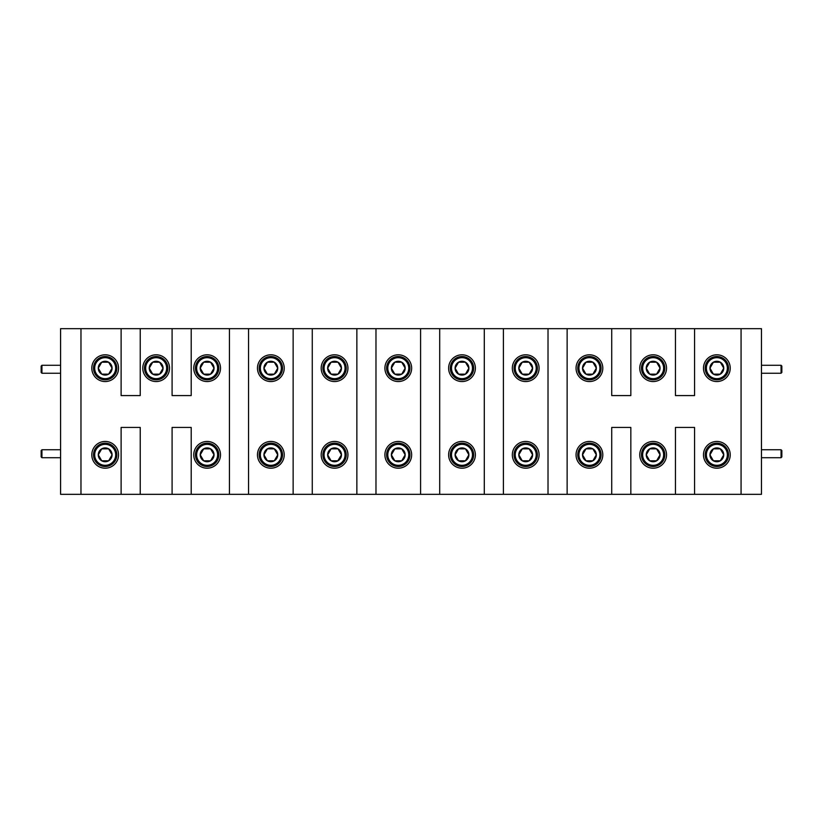<?xml version="1.0" encoding="UTF-8"?>
<svg xmlns="http://www.w3.org/2000/svg" width="823" height="823" viewBox="0 0 823 823"><rect width="100%" height="100%" fill="white"/><g stroke="black" fill="none" stroke-linecap="round" stroke-linejoin="round"><path stroke-width="1.23" d="M156.154 354.795A13.384 13.384 0 0 0 142.78 368.169A13.384 13.384 0 0 0 156.154 381.553A13.384 13.384 0 0 0 169.538 368.169A13.384 13.384 0 0 0 156.154 354.795M653.143 354.795A13.384 13.384 0 0 0 639.759 368.169A13.384 13.384 0 0 0 653.143 381.553A13.384 13.384 0 0 0 666.527 368.169A13.384 13.384 0 0 0 653.143 354.795M716.864 354.795A13.384 13.384 0 0 0 703.48 368.169A13.384 13.384 0 0 0 716.864 381.553A13.384 13.384 0 0 0 730.238 368.169A13.384 13.384 0 0 0 716.864 354.795M716.864 441.447A13.384 13.384 0 0 0 703.48 454.831A13.384 13.384 0 0 0 716.864 468.205A13.384 13.384 0 0 0 730.238 454.831A13.384 13.384 0 0 0 716.864 441.447M653.143 441.447A13.384 13.384 0 0 0 639.759 454.831A13.384 13.384 0 0 0 653.143 468.205A13.384 13.384 0 0 0 666.527 454.831A13.384 13.384 0 0 0 653.143 441.447M461.991 354.795A13.384 13.384 0 0 0 448.617 368.169A13.384 13.384 0 0 0 461.991 381.553A13.384 13.384 0 0 0 475.375 368.169A13.384 13.384 0 0 0 461.991 354.795M525.712 354.795A13.384 13.384 0 0 0 512.328 368.169A13.384 13.384 0 0 0 525.712 381.553A13.384 13.384 0 0 0 539.096 368.169A13.384 13.384 0 0 0 525.712 354.795M589.422 354.795A13.384 13.384 0 0 0 576.049 368.169A13.384 13.384 0 0 0 589.422 381.553A13.384 13.384 0 0 0 602.806 368.169A13.384 13.384 0 0 0 589.422 354.795M589.422 441.447A13.384 13.384 0 0 0 576.049 454.831A13.384 13.384 0 0 0 589.422 468.205A13.384 13.384 0 0 0 602.806 454.831A13.384 13.384 0 0 0 589.422 441.447M525.712 441.447A13.384 13.384 0 0 0 512.328 454.831A13.384 13.384 0 0 0 525.712 468.205A13.384 13.384 0 0 0 539.096 454.831A13.384 13.384 0 0 0 525.712 441.447M461.991 441.447A13.384 13.384 0 0 0 448.617 454.831A13.384 13.384 0 0 0 461.991 468.205A13.384 13.384 0 0 0 475.375 454.831A13.384 13.384 0 0 0 461.991 441.447M398.281 441.447A13.384 13.384 0 0 0 384.897 454.831A13.384 13.384 0 0 0 398.281 468.205A13.384 13.384 0 0 0 411.654 454.831A13.384 13.384 0 0 0 398.281 441.447M334.56 441.447A13.384 13.384 0 0 0 321.186 454.831A13.384 13.384 0 0 0 334.56 468.205A13.384 13.384 0 0 0 347.944 454.831A13.384 13.384 0 0 0 334.56 441.447M270.849 441.447A13.384 13.384 0 0 0 257.465 454.831A13.384 13.384 0 0 0 270.849 468.205A13.384 13.384 0 0 0 284.223 454.831A13.384 13.384 0 0 0 270.849 441.447M207.129 441.447A13.384 13.384 0 0 0 193.755 454.831A13.384 13.384 0 0 0 207.129 468.205A13.384 13.384 0 0 0 220.513 454.831A13.384 13.384 0 0 0 207.129 441.447M398.281 354.795A13.384 13.384 0 0 0 384.897 368.169A13.384 13.384 0 0 0 398.281 381.553A13.384 13.384 0 0 0 411.654 368.169A13.384 13.384 0 0 0 398.281 354.795M334.56 354.795A13.384 13.384 0 0 0 321.186 368.169A13.384 13.384 0 0 0 334.56 381.553A13.384 13.384 0 0 0 347.944 368.169A13.384 13.384 0 0 0 334.56 354.795M270.849 354.795A13.384 13.384 0 0 0 257.465 368.169A13.384 13.384 0 0 0 270.849 381.553A13.384 13.384 0 0 0 284.223 368.169A13.384 13.384 0 0 0 270.849 354.795M207.129 354.795A13.384 13.384 0 0 0 193.755 368.169A13.384 13.384 0 0 0 207.129 381.553A13.384 13.384 0 0 0 220.513 368.169A13.384 13.384 0 0 0 207.129 354.795M105.19 441.447A13.384 13.384 0 0 0 91.806 454.831A13.384 13.384 0 0 0 105.19 468.205A13.384 13.384 0 0 0 118.563 454.831A13.384 13.384 0 0 0 105.19 441.447M105.19 354.795A13.384 13.384 0 0 0 91.806 368.169A13.384 13.384 0 0 0 105.19 381.553A13.384 13.384 0 0 0 118.563 368.169A13.384 13.384 0 0 0 105.19 354.795M611.726 328.665L611.726 395.575L630.84 395.575L630.84 328.665L172.089 328.665L172.089 395.575L191.203 395.575L191.203 328.665M675.446 328.665L675.446 395.575L694.561 395.575L694.561 328.665L630.84 328.665M121.115 328.665L121.115 395.575L140.229 395.575L140.229 328.665L60.583 328.665L60.583 494.335L741.07 494.335L741.07 328.665L694.561 328.665M172.089 328.665L140.229 328.665M741.07 494.335L761.46 494.335L761.46 328.665L741.07 328.665M80.973 328.665L80.973 494.335M140.229 494.335L140.229 427.425L121.115 427.425L121.115 494.335M191.203 494.335L191.203 427.425L172.089 427.425L172.089 494.335M229.432 328.665L229.432 494.335M248.546 494.335L248.546 328.665M293.142 328.665L293.142 494.335M312.267 494.335L312.267 328.665M356.863 328.665L356.863 494.335M375.977 494.335L375.977 328.665M420.584 328.665L420.584 494.335M439.698 494.335L439.698 328.665M484.294 328.665L484.294 494.335M503.409 494.335L503.409 328.665M548.015 328.665L548.015 494.335M567.129 494.335L567.129 328.665M630.84 494.335L630.84 427.425L611.726 427.425L611.726 494.335M694.561 494.335L694.561 427.425L675.446 427.425L675.446 494.335M781.85 450.551L781.85 456.919L781.058 457.722L781.058 449.759L781.85 450.551M761.46 457.722L781.058 457.722M761.46 449.759L781.058 449.759M41.942 457.722L41.15 456.919L41.15 450.551L41.942 449.759L41.942 457.722L60.583 457.722M41.942 449.759L60.583 449.759M41.942 373.241L41.15 372.449L41.15 366.081L41.942 365.278L41.942 373.241L60.583 373.241M41.942 365.278L60.583 365.278M781.85 366.081L781.85 372.449L781.058 373.241L781.058 365.278L781.85 366.081M761.46 373.241L781.058 373.241M761.46 365.278L781.058 365.278M105.19 357.676A10.493 10.493 0 0 0 94.686 368.169A10.493 10.493 0 0 0 105.19 378.662A10.493 10.493 0 0 0 115.683 368.169A10.493 10.493 0 0 0 105.19 357.676M105.19 379.835A11.656 11.656 0 0 1 93.524 368.169A11.656 11.656 0 0 1 105.19 356.513A11.656 11.656 0 0 1 116.845 368.169A11.656 11.656 0 0 1 105.19 379.835M105.19 361.276A6.893 6.893 0 0 0 101.733 374.146A6.893 6.893 0 0 0 112.082 368.169A6.893 6.893 0 0 0 105.19 361.276M105.19 362.202L101.733 362.202L98.287 368.169L101.733 374.146L108.636 374.146L112.082 368.169L108.636 362.202L105.19 362.202M111.979 367.994L108.636 362.202L101.733 362.202L98.287 368.169L101.733 374.146M101.939 374.146L108.636 374.146L112.082 368.169M156.154 357.676A10.493 10.493 0 0 0 145.661 368.169A10.493 10.493 0 0 0 156.154 378.662A10.493 10.493 0 0 0 166.647 368.169A10.493 10.493 0 0 0 156.154 357.676M156.154 379.835A11.656 11.656 0 0 1 144.498 368.169A11.656 11.656 0 0 1 156.154 356.513A11.656 11.656 0 0 1 167.82 368.169A11.656 11.656 0 0 1 156.154 379.835M156.154 361.276A6.893 6.893 0 0 0 152.708 374.146A6.893 6.893 0 0 0 163.057 368.169A6.893 6.893 0 0 0 156.154 361.276M156.154 362.202L152.708 362.202L149.261 368.169L152.708 374.146L159.611 374.146L163.057 368.169L159.611 362.202L156.154 362.202M162.954 367.994L159.611 362.202L152.708 362.202L149.261 368.169L152.708 374.146M152.913 374.146L159.611 374.146M159.713 373.971L163.057 368.169M653.143 357.676A10.493 10.493 0 0 0 642.65 368.169A10.493 10.493 0 0 0 653.143 378.662A10.493 10.493 0 0 0 663.636 368.169A10.493 10.493 0 0 0 653.143 357.676M653.143 379.835A11.656 11.656 0 0 1 641.487 368.169A11.656 11.656 0 0 1 653.143 356.513A11.656 11.656 0 0 1 664.799 368.169A11.656 11.656 0 0 1 653.143 379.835M653.143 361.276A6.893 6.893 0 0 0 649.697 374.146A6.893 6.893 0 0 0 660.046 368.169A6.893 6.893 0 0 0 653.143 361.276M653.143 362.202L649.697 362.202L646.25 368.169L649.697 374.146L656.589 374.146L660.046 368.169L656.589 362.202L653.143 362.202M649.903 374.146L656.589 374.146L660.046 368.169L656.589 362.202L649.697 362.202L646.25 368.169M646.353 368.354L649.697 374.146M716.864 357.676A10.493 10.493 0 0 0 706.371 368.169A10.493 10.493 0 0 0 716.864 378.662A10.493 10.493 0 0 0 727.357 368.169A10.493 10.493 0 0 0 716.864 357.676M716.864 379.835A11.656 11.656 0 0 1 705.198 368.169A11.656 11.656 0 0 1 716.864 356.513A11.656 11.656 0 0 1 728.52 368.169A11.656 11.656 0 0 1 716.864 379.835M716.864 361.276A6.893 6.893 0 0 0 713.407 374.146A6.893 6.893 0 0 0 723.756 368.169A6.893 6.893 0 0 0 716.864 361.276M716.864 362.202L713.407 362.202L709.961 368.169L713.407 374.146L720.31 374.146L723.756 368.169L720.31 362.202L716.864 362.202M713.613 374.146L720.31 374.146L723.756 368.169L720.31 362.202L713.407 362.202L709.961 368.169L713.407 374.146M716.864 444.338A10.493 10.493 0 0 0 706.371 454.831A10.493 10.493 0 0 0 716.864 465.324A10.493 10.493 0 0 0 727.357 454.831A10.493 10.493 0 0 0 716.864 444.338M716.864 466.487A11.656 11.656 0 0 1 705.198 454.831A11.656 11.656 0 0 1 716.864 443.165A11.656 11.656 0 0 1 728.52 454.831A11.656 11.656 0 0 1 716.864 466.487M716.864 447.928A6.893 6.893 0 0 0 713.407 460.798A6.893 6.893 0 0 0 723.756 454.831A6.893 6.893 0 0 0 716.864 447.928M716.864 448.854L713.407 448.854L709.961 454.831L713.407 460.798L720.31 460.798L723.756 454.831L720.31 448.854L716.864 448.854M713.407 448.854L709.961 454.831L713.407 460.798L720.31 460.798L723.756 454.831L720.31 448.854L713.407 448.854M653.143 444.338A10.493 10.493 0 0 0 642.65 454.831A10.493 10.493 0 0 0 653.143 465.324A10.493 10.493 0 0 0 663.636 454.831A10.493 10.493 0 0 0 653.143 444.338M653.143 466.487A11.656 11.656 0 0 1 641.487 454.831A11.656 11.656 0 0 1 653.143 443.165A11.656 11.656 0 0 1 664.799 454.831A11.656 11.656 0 0 1 653.143 466.487M653.143 447.928A6.893 6.893 0 0 0 649.697 460.798A6.893 6.893 0 0 0 660.046 454.831A6.893 6.893 0 0 0 653.143 447.928M653.143 448.854L649.697 448.854L646.25 454.831L649.697 460.798L656.589 460.798L660.046 454.831L656.589 448.854L653.143 448.854M649.903 460.798L656.589 460.798L660.046 454.831L656.589 448.854L649.697 448.854L646.25 454.831M646.353 455.006L649.697 460.798M461.991 357.676A10.493 10.493 0 0 0 451.498 368.169A10.493 10.493 0 0 0 461.991 378.662A10.493 10.493 0 0 0 472.484 368.169A10.493 10.493 0 0 0 461.991 357.676M461.991 379.835A11.656 11.656 0 0 1 450.335 368.169A11.656 11.656 0 0 1 461.991 356.513A11.656 11.656 0 0 1 473.657 368.169A11.656 11.656 0 0 1 461.991 379.835M461.991 361.276A6.893 6.893 0 0 0 458.545 374.146A6.893 6.893 0 0 0 468.894 368.169A6.893 6.893 0 0 0 461.991 361.276M461.991 362.202L458.545 362.202L455.098 368.169L458.545 374.146L465.448 374.146L468.894 368.169L465.448 362.202L461.991 362.202M458.545 362.202L455.098 368.169L458.545 374.146L465.448 374.146L468.894 368.169L465.448 362.202L458.545 362.202M525.712 357.676A10.493 10.493 0 0 0 515.219 368.169A10.493 10.493 0 0 0 525.712 378.662A10.493 10.493 0 0 0 536.205 368.169A10.493 10.493 0 0 0 525.712 357.676M525.712 379.835A11.656 11.656 0 0 1 514.056 368.169A11.656 11.656 0 0 1 525.712 356.513A11.656 11.656 0 0 1 537.368 368.169A11.656 11.656 0 0 1 525.712 379.835M525.712 361.276A6.893 6.893 0 0 0 522.266 374.146A6.893 6.893 0 0 0 532.604 368.169A6.893 6.893 0 0 0 525.712 361.276M525.712 362.202L522.266 362.202L518.809 368.169L522.266 374.146L529.158 374.146L532.604 368.169L529.158 362.202L525.712 362.202M529.261 373.971L532.604 368.169L529.158 362.202L522.266 362.202L518.809 368.169L522.266 374.146M522.471 374.146L529.158 374.146M589.422 357.676A10.493 10.493 0 0 0 578.929 368.169A10.493 10.493 0 0 0 589.422 378.662A10.493 10.493 0 0 0 599.926 368.169A10.493 10.493 0 0 0 589.422 357.676M589.422 379.835A11.656 11.656 0 0 1 577.767 368.169A11.656 11.656 0 0 1 589.422 356.513A11.656 11.656 0 0 1 601.088 368.169A11.656 11.656 0 0 1 589.422 379.835M589.422 361.276A6.893 6.893 0 0 0 585.976 374.146A6.893 6.893 0 0 0 596.325 368.169A6.893 6.893 0 0 0 589.422 361.276M589.422 362.202L585.976 362.202L582.53 368.169L585.976 374.146L592.879 374.146L596.325 368.169L592.879 362.202L589.422 362.202M596.222 367.994L592.879 362.202L585.976 362.202L582.53 368.169M582.633 368.354L585.976 374.146M586.182 374.146L592.879 374.146L596.325 368.169M589.422 444.338A10.493 10.493 0 0 0 578.929 454.831A10.493 10.493 0 0 0 589.422 465.324A10.493 10.493 0 0 0 599.926 454.831A10.493 10.493 0 0 0 589.422 444.338M589.422 466.487A11.656 11.656 0 0 1 577.767 454.831A11.656 11.656 0 0 1 589.422 443.165A11.656 11.656 0 0 1 601.088 454.831A11.656 11.656 0 0 1 589.422 466.487M589.422 447.928A6.893 6.893 0 0 0 585.976 460.798A6.893 6.893 0 0 0 596.325 454.831A6.893 6.893 0 0 0 589.422 447.928M589.422 448.854L585.976 448.854L582.53 454.831L585.976 460.798L592.879 460.798L596.325 454.831L592.879 448.854L589.422 448.854M596.222 454.646L592.879 448.854L585.976 448.854L582.53 454.831M582.633 455.006L585.976 460.798M586.182 460.798L592.879 460.798L596.325 454.831M525.712 444.338A10.493 10.493 0 0 0 515.219 454.831A10.493 10.493 0 0 0 525.712 465.324A10.493 10.493 0 0 0 536.205 454.831A10.493 10.493 0 0 0 525.712 444.338M525.712 466.487A11.656 11.656 0 0 1 514.056 454.831A11.656 11.656 0 0 1 525.712 443.165A11.656 11.656 0 0 1 537.368 454.831A11.656 11.656 0 0 1 525.712 466.487M525.712 447.928A6.893 6.893 0 0 0 522.266 460.798A6.893 6.893 0 0 0 532.604 454.831A6.893 6.893 0 0 0 525.712 447.928M525.712 448.854L522.266 448.854L518.809 454.831L522.266 460.798L529.158 460.798L532.604 454.831L529.158 448.854L525.712 448.854M522.163 449.029L518.809 454.831L522.266 460.798L529.158 460.798L532.604 454.831L529.158 448.854L522.266 448.854M461.991 444.338A10.493 10.493 0 0 0 451.498 454.831A10.493 10.493 0 0 0 461.991 465.324A10.493 10.493 0 0 0 472.484 454.831A10.493 10.493 0 0 0 461.991 444.338M461.991 466.487A11.656 11.656 0 0 1 450.335 454.831A11.656 11.656 0 0 1 461.991 443.165A11.656 11.656 0 0 1 473.657 454.831A11.656 11.656 0 0 1 461.991 466.487M461.991 447.928A6.893 6.893 0 0 0 458.545 460.798A6.893 6.893 0 0 0 468.894 454.831A6.893 6.893 0 0 0 461.991 447.928M461.991 448.854L458.545 448.854L455.098 454.831L458.545 460.798L465.448 460.798L468.894 454.831L465.448 448.854L461.991 448.854M458.442 449.029L455.098 454.831L458.545 460.798M458.75 460.798L465.448 460.798L468.894 454.831L465.448 448.854L458.545 448.854M398.281 444.338A10.493 10.493 0 0 0 387.787 454.831A10.493 10.493 0 0 0 398.281 465.324A10.493 10.493 0 0 0 408.774 454.831A10.493 10.493 0 0 0 398.281 444.338M398.281 466.487A11.656 11.656 0 0 1 386.615 454.831A11.656 11.656 0 0 1 398.281 443.165A11.656 11.656 0 0 1 409.936 454.831A11.656 11.656 0 0 1 398.281 466.487M398.281 447.928A6.893 6.893 0 0 0 394.834 460.798A6.893 6.893 0 0 0 405.173 454.831A6.893 6.893 0 0 0 398.281 447.928M398.281 448.854L394.834 448.854L391.378 454.831L394.834 460.798L401.727 460.798L405.173 454.831L401.727 448.854L398.281 448.854M394.731 449.029L391.378 454.831M391.481 455.006L394.834 460.798M395.04 460.798L401.727 460.798L405.173 454.831L401.727 448.854L394.834 448.854M334.56 444.338A10.493 10.493 0 0 0 324.067 454.831A10.493 10.493 0 0 0 334.56 465.324A10.493 10.493 0 0 0 345.053 454.831A10.493 10.493 0 0 0 334.56 444.338M334.56 466.487A11.656 11.656 0 0 1 322.904 454.831A11.656 11.656 0 0 1 334.56 443.165A11.656 11.656 0 0 1 346.226 454.831A11.656 11.656 0 0 1 334.56 466.487M334.56 447.928A6.893 6.893 0 0 0 331.113 460.798A6.893 6.893 0 0 0 341.463 454.831A6.893 6.893 0 0 0 334.56 447.928M334.56 448.854L331.113 448.854L327.667 454.831L331.113 460.798L338.016 460.798L341.463 454.831L338.016 448.854L334.56 448.854M341.36 454.646L338.016 448.854L331.113 448.854L327.667 454.831L331.113 460.798M337.8 460.798L341.463 454.831M270.849 444.338A10.493 10.493 0 0 0 260.356 454.831A10.493 10.493 0 0 0 270.849 465.324A10.493 10.493 0 0 0 281.343 454.831A10.493 10.493 0 0 0 270.849 444.338M270.849 466.487A11.656 11.656 0 0 1 259.183 454.831A11.656 11.656 0 0 1 270.849 443.165A11.656 11.656 0 0 1 282.505 454.831A11.656 11.656 0 0 1 270.849 466.487M270.849 447.928A6.893 6.893 0 0 0 267.403 460.798A6.893 6.893 0 0 0 277.742 454.831A6.893 6.893 0 0 0 270.849 447.928M270.849 448.854L267.403 448.854L263.946 454.831L267.403 460.798L274.296 460.798L277.742 454.831L274.296 448.854L270.849 448.854M267.29 449.029L263.946 454.831L267.403 460.798L274.296 460.798M274.398 460.623L277.742 454.831L274.296 448.854L267.403 448.854M207.129 444.338A10.493 10.493 0 0 0 196.635 454.831A10.493 10.493 0 0 0 207.129 465.324A10.493 10.493 0 0 0 217.622 454.831A10.493 10.493 0 0 0 207.129 444.338M207.129 466.487A11.656 11.656 0 0 1 195.473 454.831A11.656 11.656 0 0 1 207.129 443.165A11.656 11.656 0 0 1 218.795 454.831A11.656 11.656 0 0 1 207.129 466.487M207.129 447.928A6.893 6.893 0 0 0 203.682 460.798A6.893 6.893 0 0 0 214.031 454.831A6.893 6.893 0 0 0 207.129 447.928M207.129 448.854L203.682 448.854L200.236 454.831L203.682 460.798L210.575 460.798L214.031 454.831L210.575 448.854L207.129 448.854M213.929 454.646L210.575 448.854L203.682 448.854L200.236 454.831L203.682 460.798L210.575 460.798L214.031 454.831M398.281 357.676A10.493 10.493 0 0 0 387.787 368.169A10.493 10.493 0 0 0 398.281 378.662A10.493 10.493 0 0 0 408.774 368.169A10.493 10.493 0 0 0 398.281 357.676M398.281 379.835A11.656 11.656 0 0 1 386.615 368.169A11.656 11.656 0 0 1 398.281 356.513A11.656 11.656 0 0 1 409.936 368.169A11.656 11.656 0 0 1 398.281 379.835M398.281 361.276A6.893 6.893 0 0 0 394.834 374.146A6.893 6.893 0 0 0 405.173 368.169A6.893 6.893 0 0 0 398.281 361.276M398.281 362.202L394.834 362.202L391.378 368.169L394.834 374.146L401.727 374.146L405.173 368.169L401.727 362.202L398.281 362.202M394.731 362.377L391.378 368.169L394.834 374.146L401.727 374.146L405.173 368.169L401.727 362.202L394.834 362.202M334.56 357.676A10.493 10.493 0 0 0 324.067 368.169A10.493 10.493 0 0 0 334.56 378.662A10.493 10.493 0 0 0 345.053 368.169A10.493 10.493 0 0 0 334.56 357.676M334.56 379.835A11.656 11.656 0 0 1 322.904 368.169A11.656 11.656 0 0 1 334.56 356.513A11.656 11.656 0 0 1 346.226 368.169A11.656 11.656 0 0 1 334.56 379.835M334.56 361.276A6.893 6.893 0 0 0 331.113 374.146A6.893 6.893 0 0 0 341.463 368.169A6.893 6.893 0 0 0 334.56 361.276M334.56 362.202L331.113 362.202L327.667 368.169L331.113 374.146L338.016 374.146L341.463 368.169L338.016 362.202L334.56 362.202M341.36 367.994L338.016 362.202L331.113 362.202L327.667 368.169L331.113 374.146L338.016 374.146L341.463 368.169M270.849 357.676A10.493 10.493 0 0 0 260.356 368.169A10.493 10.493 0 0 0 270.849 378.662A10.493 10.493 0 0 0 281.343 368.169A10.493 10.493 0 0 0 270.849 357.676M270.849 379.835A11.656 11.656 0 0 1 259.183 368.169A11.656 11.656 0 0 1 270.849 356.513A11.656 11.656 0 0 1 282.505 368.169A11.656 11.656 0 0 1 270.849 379.835M270.849 361.276A6.893 6.893 0 0 0 267.403 374.146A6.893 6.893 0 0 0 277.742 368.169A6.893 6.893 0 0 0 270.849 361.276M270.849 362.202L267.403 362.202L263.946 368.169L267.403 374.146L274.296 374.146L277.742 368.169L274.296 362.202L270.849 362.202M267.29 362.377L263.946 368.169L267.403 374.146M267.609 374.146L274.296 374.146M274.398 373.971L277.742 368.169L274.296 362.202L267.403 362.202M207.129 357.676A10.493 10.493 0 0 0 196.635 368.169A10.493 10.493 0 0 0 207.129 378.662A10.493 10.493 0 0 0 217.622 368.169A10.493 10.493 0 0 0 207.129 357.676M207.129 379.835A11.656 11.656 0 0 1 195.473 368.169A11.656 11.656 0 0 1 207.129 356.513A11.656 11.656 0 0 1 218.795 368.169A11.656 11.656 0 0 1 207.129 379.835M207.129 361.276A6.893 6.893 0 0 0 203.682 374.146A6.893 6.893 0 0 0 214.031 368.169A6.893 6.893 0 0 0 207.129 361.276M207.129 362.202L203.682 362.202L200.236 368.169L203.682 374.146L210.575 374.146L214.031 368.169L210.575 362.202L207.129 362.202M203.888 374.146L210.575 374.146L214.031 368.169L210.575 362.202L203.682 362.202L200.236 368.169L203.682 374.146M105.19 444.338A10.493 10.493 0 0 0 94.686 454.831A10.493 10.493 0 0 0 105.19 465.324A10.493 10.493 0 0 0 115.683 454.831A10.493 10.493 0 0 0 105.19 444.338M105.19 466.487A11.656 11.656 0 0 1 93.524 454.831A11.656 11.656 0 0 1 105.19 443.165A11.656 11.656 0 0 1 116.845 454.831A11.656 11.656 0 0 1 105.19 466.487M105.19 447.928A6.893 6.893 0 0 0 101.733 460.798A6.893 6.893 0 0 0 112.082 454.831A6.893 6.893 0 0 0 105.19 447.928M105.19 448.854L101.733 448.854L98.287 454.831L101.733 460.798L108.636 460.798L112.082 454.831L108.636 448.854L105.19 448.854M111.979 454.646L108.636 448.854L101.733 448.854L98.287 454.831L101.733 460.798L108.636 460.798L112.082 454.831"/></g></svg>
